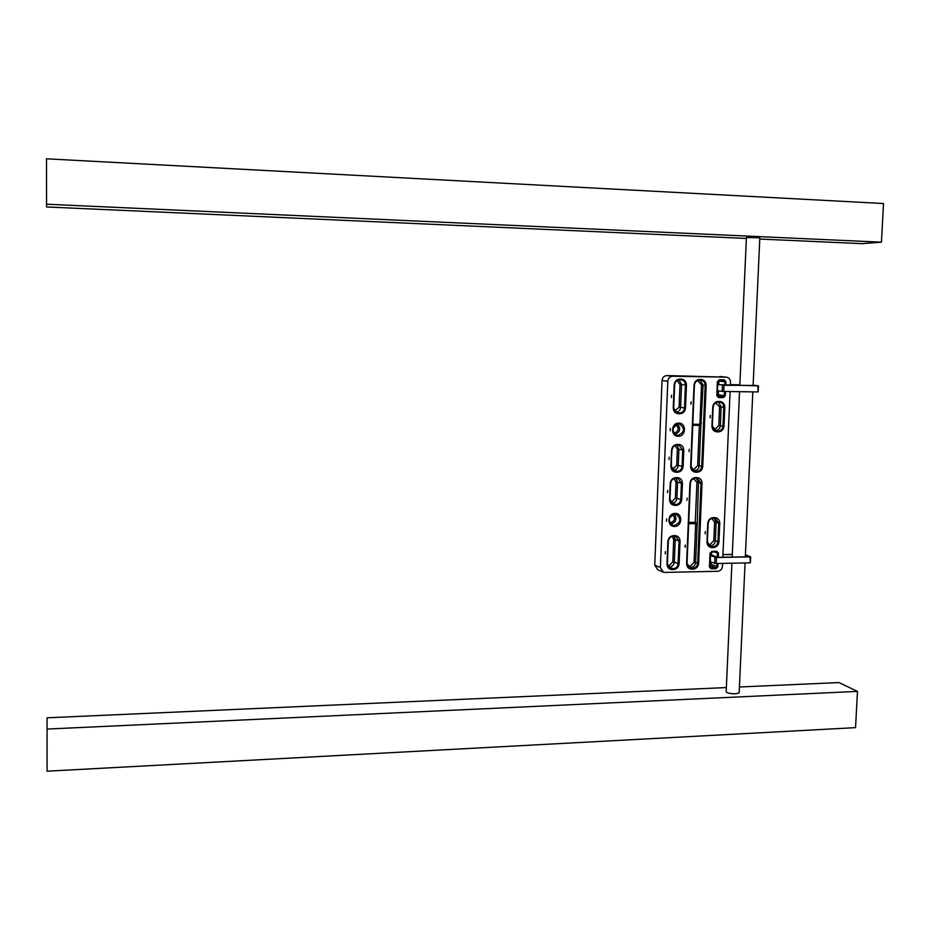 <?xml version="1.0" encoding="UTF-8"?>
<svg xmlns="http://www.w3.org/2000/svg" width="930" height="930" viewBox="0 0 930 930"><rect width="100%" height="100%" fill="white"/><g stroke="black" fill="none" stroke-linecap="round" stroke-linejoin="round"><path stroke-width="1.4" d="M687.177 498.155L686.817 500.433L687.177 498.155M666.636 518.859L666.543 521.172L666.636 518.859M667.775 490.401L667.426 492.679L667.775 490.401M685.236 544.992L685.143 547.282L685.236 544.992M665.322 551.618L665.229 553.92L665.322 551.618M705.3 531.576L705.207 533.855L705.3 531.576M689.2 449.295L689.095 451.608L689.2 449.295M670.263 428.474L670.17 430.811L670.263 428.474M669.112 457.176L669.019 459.501L669.112 457.176M691.164 401.865L690.897 404.178L691.164 401.865M671.6 395.18L671.344 397.505L671.6 395.18M710.253 415.431L710.16 417.756L710.253 415.431M666.903 375.569L672.716 376.232C669.856 376.487 668.217 378.161 667.798 381.242L662.032 380.521C662.439 377.475 664.067 375.825 666.903 375.569L726.318 377.162M730.375 385.369L730.515 382.265C730.434 379.498 729.155 377.813 726.69 377.196L719.89 376.487M692.827 424.254L699.86 424.313L701.522 384.974L698.116 381.056L696.605 381.033M692.78 425.324L699.337 425.382L700.929 424.324L699.186 465.732L701.72 466.36L705.149 385.311L703.068 385.055L700.929 424.324M701.452 423.255L699.86 424.313M718.565 390.902L718.39 394.866L717.286 395.994L723.168 396.796L724.284 395.657L724.47 391.46M725.505 391.472L725.319 395.715L723.47 397.622L718.495 397.552L716.798 395.599L717.402 381.66L718.902 380.486L718.832 384.543L724.575 385.229M672.716 376.232L726.132 377.15M730.108 391.542L722.831 557.256M722.563 563.382L722.436 566.289C722.029 569.276 720.436 570.939 717.658 571.287L664.845 572.415L663.404 572.206L660.381 567.556L654.755 565.138L657.754 569.741L662.718 571.904M667.798 381.242L660.381 567.556M662.032 380.521L654.755 565.138M709.915 565.533L711.066 564.394L711.171 561.987M711.473 555.059L711.601 552.036L716.716 551.978L717.425 553.048L717.228 557.489M688.7 523.741L695.687 523.66L694.071 562.278L690.374 566.126L687.491 565.835M688.746 522.439L695.268 522.369L696.942 482.426L698.477 482.542L701.011 483.24L697.628 563.255L695.594 562.452L697.175 524.95L695.687 523.66M697.175 524.95L698.477 482.542L696.384 478.276M695.268 522.369L696.744 523.648M758.078 391.89L757.822 385.834L758.45 385.822L753.126 385.194M726.132 385.299L753.114 385.427M717.704 384.66L757.822 385.834M723.982 385.299L723.714 391.449L722.157 391.367L722.412 385.229M739.85 384.788L730.41 384.648L739.85 384.822M718.844 384.462L717.716 384.439M723.714 391.449L757.543 391.937M717.448 390.763L722.157 391.367M750.266 562.638L749.999 556.884L750.626 556.803L745.418 554.85M718.623 557.337L747.243 556.803L745.383 555.745M711.485 554.931L717.088 557.175M710.346 555.605L716.484 557.512L749.999 556.884M716.484 557.512L716.228 563.51L714.682 563.348L714.949 557.349M732.294 554.373L722.947 554.547M711.485 554.757L710.381 554.768M732.294 554.501L722.947 554.675M716.228 563.51L749.731 562.848M710.09 561.557L714.682 563.348M739.176 692.292L739.152 692.966L735.514 693.792C729.329 693.687 726.225 692.897 726.191 691.409L731.898 563.208M759.822 237.778L746.406 237.522L739.815 385.52M46.547 204.216L881.442 242.184L883.5 203.531L46.5 158.809L46.57 206.96L746.371 238.452M759.764 239.056L861.843 243.648L881.442 242.184M47.046 729.073L857.472 691.397L855.542 727.644L47.081 771.191L47.058 717.809L726.365 687.572M739.42 686.991L838.988 682.562L857.472 691.397M672.32 525.171L672.878 525.369C667.508 521.207 668.159 517.44 674.831 514.081L676.145 514.244C681.481 518.789 680.865 522.567 674.308 525.566L672.878 525.369C667.589 520.8 668.217 517.034 674.773 514.069M675.11 513.407C667.287 513.162 666.74 526.857 674.576 526.438C682.376 526.659 682.934 513.023 675.11 513.407M670.856 524.206C676.11 522.253 677.284 518.882 674.343 514.104M672.785 514.511C675.633 518.487 674.75 521.288 670.112 522.927L669.879 522.916M678.435 423.824C671.681 426.986 671.193 430.834 676.97 435.345L677.97 435.449C684.736 432.241 685.201 428.404 679.377 423.917L679.272 423.894M678.772 423.103C686.654 422.848 686.084 436.647 678.237 436.286C670.367 436.565 670.914 422.72 678.772 423.103M691.862 469.383L693.943 469.452L697.651 465.616L699.337 425.382M697.651 465.616L699.186 465.732C698.779 468.755 697.175 470.406 694.373 470.72L693.199 470.72M717.972 396.703L723.168 396.796L723.47 397.622M717.181 395.587L718.495 397.552M718.39 394.866L725.319 395.715M724.737 385.311L724.889 381.753L724.005 380.579L718.937 380.486L719.262 379.754L724.238 379.835L725.923 381.8L725.772 385.334M725.923 381.8L718.983 381.079M715.24 430.776L718.134 431.055C720.936 430.776 722.552 429.125 722.959 426.091L723.784 407.235C723.703 404.527 722.471 402.853 720.064 402.225L718.007 402.144L719.75 401.435C722.959 401.83 724.644 403.783 724.819 407.294L723.993 426.161C723.517 429.648 721.668 431.567 718.437 431.892L717.018 431.88C713.798 431.508 712.113 429.579 711.938 426.068L712.752 407.154C713.217 403.643 715.077 401.725 718.332 401.423M712.322 426.056L717.018 431.88M719.75 401.435L717.972 402.144C715.158 402.411 713.543 404.073 713.136 407.108L712.322 426.01L713.136 407.142M718.448 402.155L721.157 406.829L720.343 425.626C719.936 428.637 718.332 430.288 715.542 430.567L714.798 430.567M724.819 407.294L719.611 406.747L715.554 402.853M713.333 429.3L715.112 429.323L718.797 425.522L723.993 426.161M718.437 431.892L718.134 431.055L715.542 430.567L715.112 429.323M671.983 469.104L672.995 469.104L676.715 465.279L677.365 449.178L675.04 445.517M674.634 411.048L679.074 407.235L679.993 384.439L677.028 380.544M717.402 381.66L719.262 379.754M670.902 466.465L671.553 450.213C672.03 446.691 673.901 444.761 677.191 444.424L678.633 444.424C681.888 444.796 683.596 446.726 683.783 450.248L683.12 466.453C682.643 469.964 680.772 471.894 677.493 472.242L676.063 472.242C672.809 471.905 671.088 469.976 670.902 466.465L671.971 450.143C672.378 447.098 674.006 445.424 676.854 445.121L677.191 444.424M690.63 466.453L694.013 385.171C694.478 381.637 696.361 379.719 699.627 379.428L701.069 379.452C704.301 379.858 706.01 381.823 706.184 385.357L702.755 466.442C702.278 469.941 700.418 471.859 697.175 472.208L695.745 472.219C692.513 471.87 690.816 469.952 690.63 466.453L694.408 385.171M673.262 407.875L674.18 384.869C674.657 381.312 676.54 379.394 679.842 379.091L681.283 379.115C684.55 379.521 686.282 381.509 686.456 385.055L685.515 408.014C685.05 411.537 683.166 413.466 679.877 413.78L678.435 413.769C675.168 413.385 673.448 411.42 673.262 407.875L677.389 412.862L679.598 412.955L676.017 412.339M718.262 557.477L718.448 553.164L716.774 551.304L711.857 551.385L710.009 553.315L709.427 566.94L711.101 568.788L716.019 568.683L717.855 566.765L718.007 563.475M670.216 483.449L669.565 499.619C669.751 503.118 671.472 505.025 674.715 505.35L676.157 505.339C679.423 504.967 681.295 503.025 681.76 499.538L682.422 483.402C682.236 479.903 680.528 477.985 677.284 477.636L675.843 477.648C672.564 478.008 670.681 479.938 670.216 483.449L670.635 483.356C671.042 480.322 672.657 478.648 675.506 478.334L677.982 478.45L681.399 483.309L680.737 499.445L676.9 498.271L677.552 482.228L682.422 483.402M689.932 483.368L686.596 563.603C686.77 567.056 688.467 568.916 691.676 569.195L693.094 569.16C696.338 568.753 698.186 566.823 698.651 563.371L702.034 483.321C701.859 479.845 700.162 477.927 696.942 477.59L695.524 477.59C692.257 477.95 690.397 479.88 689.932 483.368L690.374 483.333C690.734 480.252 692.35 478.59 695.175 478.276L697.605 478.392L701.011 483.24L702.034 483.321M667.88 541.446L666.973 563.999C667.159 567.451 668.879 569.323 672.111 569.602L673.541 569.567C676.796 569.16 678.656 567.219 679.121 563.754L680.051 541.26C679.865 537.796 678.156 535.913 674.924 535.61L673.494 535.634C670.216 536.029 668.345 537.97 667.88 541.446L668.298 541.318C668.705 538.307 670.321 536.622 673.157 536.284L675.866 536.436L679.028 541.155L678.098 563.638L674.308 562.08L675.215 539.726L680.051 541.26M706.974 541.992C707.149 545.433 708.823 547.305 712.02 547.596L713.426 547.572C716.635 547.177 718.483 545.259 718.948 541.806L719.762 523.218C719.588 519.777 717.913 517.894 714.728 517.58L713.31 517.591C710.09 517.975 708.242 519.905 707.765 523.369L706.974 541.992L708.149 523.334M717.786 381.66L716.798 395.599M686.456 385.055L681.539 384.509L680.609 407.328L684.48 407.956L685.422 385.008C685.329 382.242 684.05 380.544 681.562 379.917L679.528 379.835L679.842 379.091M676.808 412.711L678.435 413.769M681.283 379.115L679.505 379.835C676.645 380.091 675.006 381.765 674.599 384.834L673.669 407.84M683.783 450.248L678.9 449.283L678.237 465.395L682.085 466.372L682.748 450.167L679.191 445.226L676.9 445.121L678.633 444.424M673.646 470.824L677.226 471.394L673.018 470.382M718.797 425.522L719.611 406.747M677.319 423.941C680.981 428.346 680.26 431.892 675.157 434.554M673.971 433.392C678.749 431.276 679.353 428.335 675.773 424.557M706.184 385.357L705.149 385.311C705.056 382.544 703.778 380.858 701.313 380.242L699.302 380.161C696.442 380.428 694.815 382.079 694.408 385.148L691.083 466.418C691.548 469.522 692.676 471.138 694.478 471.254L696.884 471.359L694.373 470.72L693.943 469.452M693.396 470.836L695.466 471.359L695.745 472.219M692.525 469.452L692.617 470.278M699.941 380.172L703.068 385.055L701.522 384.974M697.175 472.208L696.884 471.359C699.709 471.057 701.313 469.394 701.72 466.36L702.755 466.442M691.025 466.43L694.303 471.208M675.459 411.944L675.331 411.06M679.074 407.235L680.609 407.328C680.225 410.27 678.668 411.92 675.936 412.292M678.947 379.858L681.539 384.509L679.993 384.439M679.877 413.78L679.598 412.955C682.446 412.676 684.073 411.014 684.48 407.956L685.515 408.014M676.715 465.279L678.237 465.395C677.842 468.406 676.226 470.069 673.401 470.382L672.995 469.104M677.005 445.133L678.9 449.283L677.365 449.178M671.309 466.442L676.063 472.242M677.493 472.242L677.226 471.394C680.062 471.08 681.678 469.418 682.085 466.372L683.12 466.453M698.116 381.056L698.279 380.265M711.938 426.068L712.38 426.045C712.961 429.358 714.147 431.009 715.926 430.974M712.752 407.154L713.182 407.142C713.647 404.027 715.251 402.353 718.007 402.144M700.941 380.196L701.069 379.452M694.013 385.171L694.454 385.16C694.908 382.032 696.524 380.37 699.313 380.161L699.627 379.428M671.553 450.213L671.355 466.43L674.576 471.219M718.902 380.486L724.005 380.579L724.238 379.835M696.942 482.426L693.559 478.613M710.009 553.315L711.496 552.025L716.716 551.978M714.531 551.978L718.448 553.164M716.972 563.499L716.832 566.649L715.728 567.812L710.508 567.858L709.811 566.893M711.101 568.788L710.125 567.637M709.974 565.533L715.728 567.812L716.019 568.683M717.855 566.765L711.066 564.394M708.16 523.253C708.567 520.254 710.16 518.58 712.961 518.254L714.368 518.243L716.147 522.288L718.727 523.125L717.925 541.702C717.518 544.689 715.926 546.352 713.136 546.701L710.474 546.549L707.358 541.957L708.16 523.253M709.032 545.794L713.136 546.701L713.426 547.572M712.02 547.596L707.928 544.387M710.148 544.457L710.578 545.771C713.356 545.422 714.938 543.771 715.344 540.795L716.147 522.288L714.612 522.137L713.81 540.632L710.148 544.457L708.753 544.48M718.948 541.806L713.81 540.632M714.461 518.243L715.507 518.382L718.727 523.125L719.762 523.218M674.029 478.601L676.029 482.1L675.378 498.131L671.669 501.968L670.507 501.979M672.204 536.412L673.692 539.574L672.785 561.918L669.088 565.766L667.705 565.789M709.427 566.94L710.392 553.269M668.426 567.114L673.262 568.683L668.647 567.358M673.25 536.284L675.866 536.436M666.973 563.999L668.298 541.411M671.425 503.27L675.878 504.478L671.902 503.676M675.575 478.334L677.982 478.45M674.715 505.35L669.984 499.596L670.635 483.426C671.111 480.287 672.739 478.601 675.552 478.334L675.843 477.648M711.822 518.44L714.612 522.137M690.374 566.126L690.792 567.451L692.815 568.277L690.792 567.451C693.594 567.102 695.187 565.428 695.594 562.452L694.071 562.278M686.596 563.603L690.327 483.344M691.676 569.195L686.991 563.568M688.77 567.451L689.386 567.486L688.967 566.161M698.651 563.371L697.628 563.255C697.221 566.254 695.617 567.928 692.815 568.277L693.094 569.16M696.663 478.276L697.605 478.392M669.088 565.766L669.495 567.091C672.297 566.73 673.901 565.068 674.308 562.08L672.785 561.918M673.692 539.574L675.215 539.726L674.018 536.284M672.111 569.602L671.832 568.707L670.425 568.509L667.391 563.952M679.121 563.754L678.098 563.638C677.703 566.649 676.087 568.323 673.262 568.683L673.541 569.567M671.669 501.968L672.076 503.258C674.889 502.944 676.505 501.27 676.9 498.271L675.378 498.131M676.029 482.1L677.552 482.228L675.947 478.334M681.76 499.538L680.737 499.445C680.33 502.479 678.714 504.153 675.878 504.478L676.157 505.339M714.728 517.58L714.368 518.243M713.31 517.591L713.019 518.266L715.507 518.382M707.765 523.369L708.207 523.311C708.648 520.23 710.253 518.545 713.019 518.266M674.924 535.61L674.645 536.273M673.494 535.634L673.215 536.296C670.402 536.587 668.775 538.296 668.333 541.4L667.426 563.929L669.74 568.218M696.942 477.59L695.221 478.276C692.432 478.543 690.816 480.229 690.374 483.333L687.038 563.545L689.397 567.846M695.524 477.59L695.221 478.276M677.284 477.636L676.994 478.334M669.565 499.619L670.669 483.414M716.774 551.304L716.495 551.943M711.857 551.385L710.45 553.257L710.346 567.8M677.389 412.862C675.482 412.815 674.25 411.153 673.715 407.863L674.645 384.857C675.099 381.719 676.726 380.045 679.528 379.835M676.97 435.345C670.937 431.95 671.437 428.102 678.481 423.824M700.743 380.184L699.313 380.161M678.33 445.133L679.191 445.226M672.006 450.178C672.46 447.063 674.087 445.377 676.9 445.133M718.053 396.726L717.239 395.587L717.844 381.649L718.937 380.486M709.974 546.375L707.404 541.934M670.019 499.584L672.913 504.211M674.831 514.081L676.145 514.244M758.171 391.925L758.45 385.822M750.359 562.766L750.626 556.803M739.152 692.966L745.058 562.941M745.325 556.849L752.823 391.867M753.102 385.729L759.833 237.615M732.177 557.093L739.548 391.681"/></g></svg>
